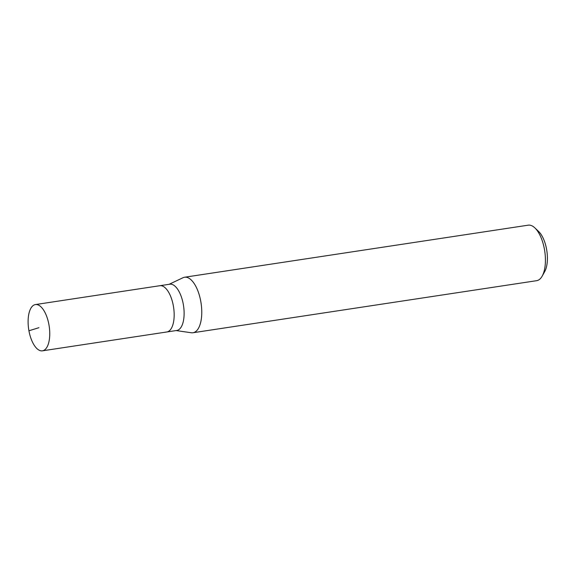 <?xml version="1.0" encoding="UTF-8"?>
<svg xmlns="http://www.w3.org/2000/svg" width="576" height="576" viewBox="0 0 576 576"><rect width="100%" height="100%" fill="white"/><g stroke="black" fill="none" stroke-linecap="round" stroke-linejoin="round"><path stroke-width="0.86" d="M34.754 304.718A23.393 10.368 81.4 0 1 35.424 304.567A23.393 10.368 81.4 0 1 49.054 325.375A23.393 10.368 81.4 0 1 43.099 350.669A23.393 10.368 81.4 0 1 42.43 350.827A23.393 10.368 81.4 0 1 28.8 330.012A23.393 10.368 81.4 0 1 34.754 304.718M167.515 331.819A23.393 10.368 -98.6 0 0 173.47 306.526A23.393 10.368 -98.6 0 0 159.833 285.718A23.393 10.368 81.4 0 1 173.47 306.526A23.393 10.368 81.4 0 1 167.515 331.819A23.393 10.368 81.4 0 1 166.846 331.978A23.393 10.368 -98.6 0 0 167.515 331.819M42.43 350.827L176.796 330.466A23.393 10.368 -98.6 0 0 177.466 330.314A23.393 10.368 -98.6 0 0 183.42 305.021A23.393 10.368 -98.6 0 0 169.79 284.206L35.424 304.567M159.163 285.869A23.393 10.368 81.4 0 1 159.833 285.718M169.106 284.314L182.974 277.733A28.073 12.442 81.4 0 1 183.758 277.423A28.073 12.442 81.4 0 1 184.565 277.236A28.073 12.442 81.4 0 1 200.923 302.213A28.073 12.442 81.4 0 1 193.781 332.568A28.073 12.442 81.4 0 1 192.974 332.748A28.073 12.442 81.4 0 1 191.311 332.755L176.112 330.574M192.974 332.748L536.638 280.685A28.073 12.442 -98.6 0 0 537.444 280.505A28.073 12.442 -98.6 0 0 542.167 276.142A28.073 12.442 -98.6 0 0 544.73 251.071A28.073 12.442 -98.6 0 0 534.852 227.88A28.073 12.442 -98.6 0 0 528.228 225.173L184.565 277.236M542.167 276.142L544.694 271.642A23.393 10.368 -98.6 0 0 546.826 250.754A23.393 10.368 -98.6 0 0 538.596 231.43L534.852 227.88M38.923 327.694L28.93 330.775"/></g></svg>
